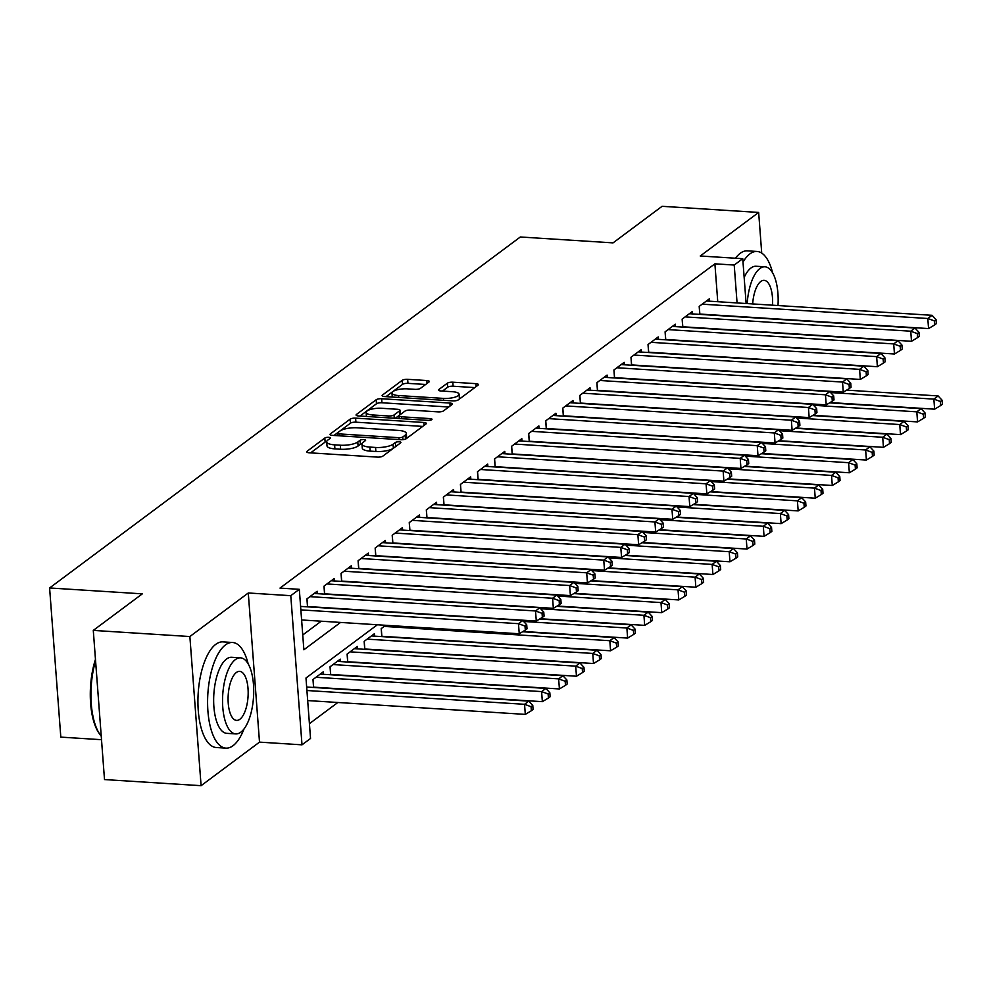 <?xml version="1.0" encoding="UTF-8"?>
<svg xmlns="http://www.w3.org/2000/svg" width="992" height="992" viewBox="0 0 992 992"><rect width="100%" height="100%" fill="white"/><g stroke="black" fill="none" stroke-linecap="round" stroke-linejoin="round"><path stroke-width="1.49" d="M328.65 437.323A2.914 0.868 -4.3 0 0 324.818 438.03L307.036 451.298A4.154 1.24 -4.3 0 0 306.689 451.844A4.154 1.24 -4.3 0 0 309.157 452.786L377.419 457.114A4.154 1.24 -4.3 0 0 382.875 456.109L400.669 442.841A2.914 0.868 -4.3 0 0 400.917 442.457A2.914 0.868 -4.3 0 0 399.181 441.8A2.914 0.868 -4.3 0 0 395.362 442.506L393.055 444.23A13.305 3.956 -4.3 0 1 375.559 447.454L369.88 447.082A13.305 3.956 -4.3 0 1 361.968 444.094A13.305 3.956 -4.3 0 1 363.097 442.32L365.403 440.609A2.914 0.868 -4.3 0 0 365.651 440.225A2.914 0.868 -4.3 0 0 363.915 439.568A2.914 0.868 -4.3 0 0 360.096 440.274L357.79 441.986A13.305 3.956 -4.3 0 1 340.293 445.21L334.614 444.85A13.305 3.956 -4.3 0 1 326.703 441.849A13.305 3.956 -4.3 0 1 327.831 440.088L330.138 438.365A2.914 0.868 -4.3 0 0 330.373 437.98A2.914 0.868 -4.3 0 0 328.65 437.323M326.728 441.49A2.914 0.868 -4.3 0 0 325.128 442.06L310.62 452.873M395.932 446.375A2.914 0.868 -4.3 0 0 395.659 446.536L393.365 448.26L393.055 444.23M361.993 443.734A2.914 0.868 -4.3 0 0 360.394 444.304L358.087 446.016L357.79 441.986M428.941 382.032A4.154 1.24 -4.3 0 0 429.3 381.474A4.154 1.24 -4.3 0 0 426.82 380.544L407.675 379.328A4.154 1.24 -4.3 0 0 402.206 380.333L382.453 395.064A4.154 1.24 -4.3 0 0 382.106 395.61A4.154 1.24 -4.3 0 0 384.574 396.552L452.836 400.88A4.154 1.24 -4.3 0 0 458.304 399.875L478.057 385.144A4.154 1.24 -4.3 0 0 478.404 384.598A4.154 1.24 -4.3 0 0 475.937 383.656L452.798 382.193A4.154 1.24 -4.3 0 0 447.33 383.197L438.886 389.496A4.154 1.24 -4.3 0 0 438.526 390.054A4.154 1.24 -4.3 0 0 440.994 390.984L452.476 391.716A11.123 3.311 -4.3 0 1 459.073 394.221A11.123 3.311 -4.3 0 1 443.511 398.4L398.573 395.548A11.123 3.311 -4.3 0 1 391.964 393.043A11.123 3.311 -4.3 0 1 407.538 388.864L415.028 389.348A4.154 1.24 -4.3 0 0 420.484 388.331L428.941 382.032M717.749 301.717L714.897 263.822L734.216 265.05L742.748 258.689L746.12 303.515M93.285 630.404L189.869 636.542L201.091 785.689L104.507 779.563L93.285 630.404L142.327 593.848L49.6 587.971L520.316 236.989L613.044 242.879L662.073 206.311L758.657 212.437L700.253 255.998L742.748 258.689M201.091 785.689L259.507 742.128L248.285 592.98L189.869 636.542M248.285 592.98L290.78 595.684L299.311 589.322L303.862 649.785L340.554 622.43M714.897 263.822L279.992 588.095L299.311 589.322M355.607 418.14A4.154 1.24 -4.3 0 0 350.139 419.157L330.386 433.888A4.154 1.24 -4.3 0 0 330.038 434.434A4.154 1.24 -4.3 0 0 332.506 435.376L400.768 439.704A4.154 1.24 -4.3 0 0 406.236 438.7L425.99 423.968A4.154 1.24 -4.3 0 0 426.337 423.41A4.154 1.24 -4.3 0 0 423.869 422.48L355.607 418.14L355.917 422.183A4.154 1.24 -4.3 0 0 350.449 423.187L333.982 435.463M356.426 414.47L376.179 399.739A4.154 1.24 -4.3 0 1 381.647 398.734L449.897 403.062A4.154 1.24 -4.3 0 1 452.377 404.004A4.154 1.24 -4.3 0 1 452.017 404.55L443.56 410.862A4.154 1.24 -4.3 0 1 438.104 411.866L410.415 410.105A4.154 1.24 -4.3 0 0 404.947 411.122L399.342 415.301A4.154 1.24 -4.3 0 0 398.995 415.846A4.154 1.24 -4.3 0 0 401.462 416.789L430.28 418.612A2.914 0.868 -4.3 0 1 432.016 419.269A2.914 0.868 -4.3 0 1 427.936 420.36L358.546 415.958A4.154 1.24 -4.3 0 1 356.066 415.028A4.154 1.24 -4.3 0 1 356.426 414.47L356.5 415.524M761.72 253.096L758.657 212.437M317.341 593.675L317.155 591.257L306.925 598.883L307.52 606.856M334.391 580.965L334.217 578.534L323.975 586.16L324.582 594.134M351.453 568.242L351.267 565.812L341.037 573.45L341.632 581.424M368.503 555.532L368.317 553.102L358.087 560.728L358.682 568.701M385.566 542.81L385.38 540.38L375.15 548.018L375.745 555.991M402.616 530.1L402.43 527.67L392.2 535.296L392.795 543.269M419.666 517.378L419.492 514.947L409.25 522.586L409.857 530.559M436.728 504.668L436.542 502.237L426.312 509.863L426.907 517.836M453.778 491.945L453.592 489.515L443.362 497.153L443.97 505.126M470.84 479.235L470.654 476.805L460.424 484.431L461.02 492.404M487.89 466.513L487.704 464.082L477.474 471.721L478.07 479.694M504.94 453.79L504.767 451.372L494.524 458.998L495.132 466.972M522.003 441.08L521.817 438.65L511.587 446.288L512.182 454.262M539.053 428.358L538.879 425.94L528.637 433.566L529.244 441.539M556.115 415.648L555.929 413.218L545.699 420.856L546.294 428.817M573.165 402.926L572.979 400.508L562.749 408.134L563.344 416.107M590.215 390.216L590.042 387.785L579.812 395.424L580.407 403.384M607.278 377.493L607.092 375.075L596.862 382.701L597.457 390.674M624.328 364.783L624.154 362.353L613.912 369.979L614.519 377.952M641.39 352.061L641.204 349.643L630.974 357.269L631.569 365.242M658.44 339.351L658.254 336.92L648.024 344.546L648.632 352.52M675.502 326.628L675.316 324.21L665.086 331.836L665.682 339.81M692.552 313.918L692.366 311.488L682.136 319.114L682.732 327.087M302.746 634.992L321.234 621.203M699.794 314.377L699.186 306.404L709.429 298.778L709.602 301.196M309.417 723.676L337.826 702.497M313.584 687.468L312.988 679.508L323.218 671.869L323.404 674.3M330.646 674.758L330.038 666.785L340.268 659.159L340.454 661.577M347.696 662.036L347.101 654.075L357.331 646.437L357.517 648.867M364.746 649.326L364.151 641.353L374.381 633.727L374.567 636.145M381.808 636.604L381.201 628.63L385.69 625.295M49.6 587.971L60.81 737.118L101.506 739.697M377.382 624.762L305.982 678.007L310.533 738.47L302.002 744.831L290.78 595.684M259.507 742.128L302.002 744.831M737.068 302.944L734.216 265.05M326.703 441.849L327.013 445.879A13.305 3.956 -4.3 0 0 334.912 448.88L334.614 444.85M358.087 446.016A13.305 3.956 -4.3 0 1 340.603 449.24L334.912 448.88M361.968 444.094L362.278 448.124A13.305 3.956 -4.3 0 0 370.177 451.124L369.88 447.082M393.365 448.26A13.305 3.956 -4.3 0 1 375.869 451.484L370.177 451.124M422.704 426.411L355.917 422.183M337.54 432.847A2.914 0.868 -4.3 0 0 337.292 433.231A2.914 0.868 -4.3 0 0 339.028 433.888L398.945 437.695A2.914 0.868 -4.3 0 0 402.764 436.988L405.195 435.178A13.305 3.956 -4.3 0 0 406.323 433.405A13.305 3.956 -4.3 0 0 398.412 430.416L357.455 427.812A13.305 3.956 -4.3 0 0 339.971 431.036L337.54 432.847M405.827 438.935A13.305 3.956 -4.3 0 0 406.621 437.435L406.323 433.405M360.009 416.057L376.476 403.769L376.179 399.739M448.731 407.005L381.945 402.764A4.154 1.24 -4.3 0 0 376.476 403.769M381.684 408.282A11.123 3.311 -4.3 0 0 366.122 412.461A11.123 3.311 -4.3 0 0 372.732 414.966L388.566 415.97A4.154 1.24 -4.3 0 0 394.035 414.966L399.64 410.787A4.154 1.24 -4.3 0 0 399.999 410.229A4.154 1.24 -4.3 0 0 397.519 409.287L381.684 408.282M399.999 410.229L400.297 414.259A4.154 1.24 -4.3 0 1 399.95 414.817L395.275 418.289M457.647 400.222A11.123 3.311 -4.3 0 0 459.383 398.251L459.073 394.221M474.771 387.599L453.108 386.223A4.154 1.24 -4.3 0 0 447.64 387.227L442.469 391.084M425.655 384.474L407.972 383.358A4.154 1.24 -4.3 0 0 402.516 384.363L386.037 396.651M307.681 700.575L525.301 714.389L524.545 704.308L528.798 701.133L306.664 687.034M306.925 690.506L524.545 704.308L531.067 706.701L531.377 710.731L533.076 709.454L532.778 705.424L531.067 706.701M528.798 701.133L532.778 705.424M531.377 710.731L525.301 714.389M301.618 619.963L519.238 633.764L518.481 623.683L300.861 609.882M525.004 626.076L525.314 630.106L527.012 628.829L526.715 624.799L525.004 626.076L518.481 623.683L522.747 620.508L300.601 606.41M519.238 633.764L525.314 630.106M526.715 624.799L522.747 620.508M95.579 660.808A52.923 21.44 93.6 0 0 100.093 734.663L99.225 733.472A51.658 20.919 -86.4 0 1 95.468 659.32M100.093 734.663A52.923 21.44 93.6 0 0 101.234 736.138M248.149 663.822A52.923 21.44 93.6 0 0 232.599 642.494A52.923 21.44 93.6 0 0 225.457 644.924A52.923 21.44 93.6 0 0 207.588 702.683A52.923 21.44 93.6 0 0 225.891 748.129A52.923 21.44 93.6 0 0 233.033 745.699A52.923 21.44 93.6 0 0 244.02 728.946M232.599 642.494L222.94 641.886A52.923 21.44 93.6 0 0 215.797 644.316A52.923 21.44 93.6 0 0 197.929 702.076A52.923 21.44 93.6 0 0 216.231 747.522L225.891 748.129M235.712 733.906L226.833 733.348A38.105 15.438 -86.4 0 1 213.652 700.625A38.105 15.438 -86.4 0 1 226.511 659.035A38.105 15.438 -86.4 0 1 231.657 657.287L240.548 657.845A38.105 15.438 93.6 0 0 235.402 659.593A38.105 15.438 93.6 0 0 222.543 701.183A38.105 15.438 93.6 0 0 235.712 733.906A38.105 15.438 93.6 0 0 240.858 732.158A38.105 15.438 93.6 0 0 253.716 690.568A38.105 15.438 93.6 0 0 240.548 657.845M239.89 719.262A24.552 9.945 93.6 0 0 248.174 692.453A24.552 9.945 93.6 0 0 239.68 671.373A24.552 9.945 93.6 0 0 236.369 672.502A24.552 9.945 93.6 0 0 228.086 699.298A24.552 9.945 93.6 0 0 236.58 720.39A24.552 9.945 93.6 0 0 239.89 719.262M772.594 272.788A52.923 21.44 93.6 0 0 757.045 251.46A52.923 21.44 93.6 0 0 749.902 253.89A52.923 21.44 93.6 0 0 743.008 262.086M757.045 251.46L747.385 250.852A52.923 21.44 93.6 0 0 740.243 253.282A52.923 21.44 93.6 0 0 735.481 258.23M744.161 277.438A38.105 15.438 -86.4 0 1 750.956 268.001A38.105 15.438 -86.4 0 1 756.102 266.253L764.993 266.823A38.105 15.438 93.6 0 0 759.847 268.572A38.105 15.438 93.6 0 0 747.187 303.589M772.52 305.189A24.552 9.945 93.6 0 0 764.125 280.339A24.552 9.945 93.6 0 0 760.814 281.468A24.552 9.945 93.6 0 0 752.668 303.936M778.001 305.536A38.105 15.438 93.6 0 0 764.993 266.823M313.559 687.158A4.228 1.265 175.7 0 1 313.633 687.158L542.351 701.666L541.595 691.598L545.86 688.411L320.23 674.101M315.964 677.276L541.595 691.598L548.13 693.978L548.427 698.008L550.126 696.744L549.828 692.714L548.13 693.978M545.86 688.411L549.828 692.714M548.427 698.008L542.351 701.666M330.621 674.436A4.228 1.265 175.7 0 1 330.696 674.436L559.414 688.956L558.645 678.875L562.91 675.701L337.292 661.379M333.027 664.566L558.645 678.875L565.18 681.268L565.477 685.298L567.188 684.021L566.878 679.991L565.18 681.268M562.91 675.701L566.878 679.991M565.477 685.298L559.414 688.956M347.671 661.726A4.228 1.265 175.7 0 1 347.746 661.726L576.464 676.234L575.707 666.153L579.973 662.978L354.342 648.669M350.077 651.843L575.707 666.153L582.23 668.546L582.54 672.576L584.238 671.311L583.941 667.281L582.23 668.546M579.973 662.978L583.941 667.281M582.54 672.576L576.464 676.234M364.721 649.004A4.228 1.265 175.7 0 1 364.808 649.004L593.514 663.524L592.757 653.443L597.023 650.268L371.405 635.946M367.139 639.133L592.757 653.443L599.292 655.836L599.59 659.866L601.301 658.589L600.991 654.559L599.292 655.836M597.023 650.268L600.991 654.559M599.59 659.866L593.514 663.524M306.999 598.833L307.57 606.534L536.288 621.054L535.531 610.973L309.913 596.651M542.066 613.354L542.364 617.384L544.075 616.119L543.765 612.089L542.066 613.354L535.531 610.973L539.797 607.786L314.166 593.476M536.288 621.054L542.364 617.384M543.765 612.089L539.797 607.786M324.049 586.111L324.632 593.824L553.35 608.332L552.594 598.25L326.963 583.941M559.116 600.644L559.414 604.674L561.125 603.396L560.827 599.366L559.116 600.644L552.594 598.25L556.847 595.076L331.229 580.754M553.35 608.332L559.414 604.674M560.827 599.366L556.847 595.076M341.112 573.388L341.682 581.101L570.4 595.609L569.644 585.54L344.013 571.218M576.166 587.921L576.476 591.951L578.175 590.686L577.877 586.656L576.166 587.921L569.644 585.54L573.909 582.354L348.279 568.044M570.4 595.609L576.476 591.951M577.877 586.656L573.909 582.354M358.162 560.678L358.744 568.391L587.45 582.899L586.694 572.818L361.076 558.508M593.228 575.211L593.526 579.241L595.237 577.964L594.927 573.934L593.228 575.211L586.694 572.818L590.959 569.644L365.341 555.322M587.45 582.899L593.526 579.241M594.927 573.934L590.959 569.644M381.784 636.294A4.228 1.265 175.7 0 1 381.858 636.294L610.576 650.802L609.82 640.72L614.073 637.546L522.598 631.743M384.189 626.411L609.82 640.72L616.342 643.114L616.652 647.144L618.351 645.879L618.053 641.849L616.342 643.114M614.073 637.546L618.053 641.849M616.652 647.144L610.576 650.802M375.212 547.956L375.794 555.669L604.512 570.177L603.756 560.108L378.126 545.786M610.278 562.489L610.588 566.519L612.287 565.254L611.99 561.224L610.278 562.489L603.756 560.108L608.022 556.921L382.391 542.612M604.512 570.177L610.588 566.519M611.99 561.224L608.022 556.921M523.069 631.458L627.626 638.092L626.87 628.01L631.135 624.836L539.648 619.02M523.615 621.463L626.87 628.01L633.404 630.404L633.702 634.434L635.413 633.156L635.103 629.126L633.404 630.404M631.135 624.836L635.103 629.126M633.702 634.434L627.626 638.092M392.274 535.246L392.857 542.959L621.562 557.467L620.806 547.386L395.188 533.076M627.341 549.779L627.638 553.809L629.35 552.532L629.04 548.502L627.341 549.779L620.806 547.386L625.072 544.211L399.454 529.889M621.562 557.467L627.638 553.809M629.04 548.502L625.072 544.211M540.132 618.735L644.688 625.369L643.92 615.288L648.185 612.114L556.698 606.31M540.677 608.741L643.92 615.288L650.454 617.681L650.752 621.711L652.463 620.446L652.166 616.404L650.454 617.681M648.185 612.114L652.166 616.404M650.752 621.711L644.688 625.369M409.324 522.524L409.907 530.236L638.625 544.744L637.868 534.676L412.238 520.354M644.391 537.056L644.701 541.086L646.4 539.822L646.102 535.792L644.391 537.056L637.868 534.676L642.122 531.489L416.504 517.179M638.625 544.744L644.701 541.086M646.102 535.792L642.122 531.489M557.182 606.025L661.738 612.659L660.982 602.578L665.248 599.404L573.76 593.588M557.727 596.031L660.982 602.578L667.504 604.959L667.814 609.001L669.513 607.724L669.216 603.694L667.504 604.959M665.248 599.404L669.216 603.694M667.814 609.001L661.738 612.659M426.386 509.814L426.957 517.526L655.675 532.034L654.918 521.953L429.3 507.644M661.453 524.346L661.751 528.376L663.462 527.099L663.152 523.069L661.453 524.346L654.918 521.953L659.184 518.779L433.554 504.457M655.675 532.034L661.751 528.376M663.152 523.069L659.184 518.779M574.232 593.303L678.788 599.937L678.032 589.856L682.298 586.681L590.81 580.878M574.79 583.308L678.032 589.856L684.567 592.249L684.864 596.279L686.576 595.014L686.266 590.972L684.567 592.249M682.298 586.681L686.266 590.972M684.864 596.279L678.788 599.937M443.436 497.091L444.019 504.804L672.737 519.312L671.968 509.243L446.35 494.921M678.503 511.624L678.801 515.654L680.512 514.389L680.202 510.359L678.503 511.624L671.968 509.243L676.234 506.056L450.616 491.747M672.737 519.312L678.801 515.654M680.202 510.359L676.234 506.056M591.294 580.593L695.851 587.227L695.094 577.146L699.36 573.959L607.873 568.156M591.84 570.598L695.094 577.146L701.617 579.526L701.927 583.569L703.626 582.292L703.328 578.262L701.617 579.526M699.36 573.959L703.328 578.262M701.927 583.569L695.851 587.227M460.486 484.381L461.069 492.094L689.787 506.602L689.031 496.521L463.4 482.211M695.553 498.914L695.863 502.944L697.562 501.667L697.264 497.637L695.553 498.914L689.031 496.521L693.296 493.346L467.666 479.024M689.787 506.602L695.863 502.944M697.264 497.637L693.296 493.346M608.344 567.87L712.901 574.504L712.144 564.423L716.41 561.249L624.923 555.446M608.902 557.876L712.144 564.423L718.679 566.816L718.977 570.846L720.688 569.569L720.378 565.539L718.679 566.816M716.41 561.249L720.378 565.539M718.977 570.846L712.901 574.504M477.549 471.659L478.132 479.372L706.837 493.88L706.081 483.811L480.463 469.489M712.616 486.192L712.913 490.222L714.624 488.957L714.314 484.927L712.616 486.192L706.081 483.811L710.346 480.624L484.728 466.314M706.837 493.88L712.913 490.222M714.314 484.927L710.346 480.624M625.406 555.16L729.963 561.794L729.207 551.713L733.46 548.526L641.973 542.723M625.952 545.166L729.207 551.713L735.729 554.094L736.027 558.136L737.738 556.859L737.44 552.829L735.729 554.094M733.46 548.526L737.44 552.829M736.027 558.136L729.963 561.794M494.599 458.949L495.182 466.662L723.9 481.17L723.143 471.088L497.513 456.779M729.666 473.482L729.976 477.512L731.674 476.234L731.377 472.204L729.666 473.482L723.143 471.088L727.409 467.914L501.778 453.592M723.9 481.17L729.976 477.512M731.377 472.204L727.409 467.914M642.456 542.438L747.013 549.072L746.257 538.991L750.522 535.816L659.035 530.013M643.002 532.444L746.257 538.991L752.779 541.384L753.089 545.414L754.788 544.137L754.49 540.107L752.779 541.384M750.522 535.816L754.49 540.107M753.089 545.414L747.013 549.072M511.661 446.226L512.232 453.939L740.95 468.447L740.193 458.378L514.575 444.056M746.728 460.759L747.026 464.789L748.737 463.524L748.427 459.494L746.728 460.759L740.193 458.378L744.459 455.192L518.828 440.882M740.95 468.447L747.026 464.789M748.427 459.494L744.459 455.192M659.519 529.728L764.063 536.362L763.307 526.281L767.572 523.094L676.085 517.291M660.064 519.721L763.307 526.281L769.842 528.662L770.139 532.692L771.85 531.427L771.54 527.397L769.842 528.662M767.572 523.094L771.54 527.397M770.139 532.692L764.063 536.362M528.711 433.516L529.294 441.229L758.012 455.737L757.243 445.656L531.625 431.346M763.778 448.049L764.076 452.079L765.787 450.802L765.489 446.772L763.778 448.049L757.243 445.656L761.509 442.482L535.891 428.16M758.012 455.737L764.076 452.079M765.489 446.772L761.509 442.482M676.569 517.006L781.126 523.64L780.369 513.558L784.635 510.384L693.148 504.581M677.114 507.011L780.369 513.558L786.892 515.952L787.202 519.982L788.9 518.704L788.603 514.674L786.892 515.952M784.635 510.384L788.603 514.674M787.202 519.982L781.126 523.64M545.774 420.794L546.344 428.507L775.062 443.015L774.306 432.946L548.675 418.624M780.828 435.327L781.138 439.357L782.837 438.092L782.539 434.062L780.828 435.327L774.306 432.946L778.571 429.759L552.941 415.45M775.062 443.015L781.138 439.357M782.539 434.062L778.571 429.759M693.619 504.283L798.176 510.917L797.419 500.848L801.685 497.662L710.198 491.858M694.177 494.289L797.419 500.848L803.954 503.229L804.252 507.259L805.963 505.994L805.653 501.964L803.954 503.229M801.685 497.662L805.653 501.964M804.252 507.259L798.176 510.917M562.824 408.084L563.406 415.784L792.112 430.305L791.356 420.224L565.738 405.914M797.89 422.617L798.188 426.647L799.899 425.37L799.589 421.34L797.89 422.617L791.356 420.224L795.621 417.049L570.003 402.727M792.112 430.305L798.188 426.647M799.589 421.34L795.621 417.049M710.681 491.573L815.238 498.207L814.482 488.126L818.735 484.952L727.26 479.148M711.227 481.579L814.482 488.126L821.004 490.519L821.314 494.549L823.013 493.272L822.715 489.242L821.004 490.519M818.735 484.952L822.715 489.242M821.314 494.549L815.238 498.207M579.874 395.362L580.456 403.074L809.174 417.582L808.418 407.501L582.788 393.192M814.94 409.894L815.25 413.924L816.949 412.66L816.652 408.63L814.94 409.894L808.418 407.501L812.684 404.327L587.053 390.017M809.174 417.582L815.25 413.924M816.652 408.63L812.684 404.327M727.731 478.851L832.288 485.485L831.532 475.416L835.797 472.229L744.31 466.426M728.277 468.856L831.532 475.416L838.066 477.797L838.364 481.827L840.075 480.562L839.765 476.532L838.066 477.797M835.797 472.229L839.765 476.532M838.364 481.827L832.288 485.485M596.936 382.652L597.519 390.352L826.224 404.872L825.468 394.791L599.85 380.482M832.003 397.184L832.3 401.214L834.012 399.937L833.702 395.907L832.003 397.184L825.468 394.791L829.734 391.617L604.103 377.295M826.224 404.872L832.3 401.214M833.702 395.907L829.734 391.617M744.794 466.141L849.35 472.775L848.582 462.694L852.847 459.519L761.36 453.716M745.339 456.146L848.582 462.694L855.116 465.087L855.414 469.117L857.125 467.84L856.815 463.81L855.116 465.087M852.847 459.519L856.815 463.81M855.414 469.117L849.35 472.775M613.986 369.929L614.569 377.642L843.287 392.15L842.53 382.069L616.9 367.759M849.053 384.462L849.363 388.492L851.062 387.227L850.764 383.197L849.053 384.462L842.53 382.069L846.784 378.894L621.166 364.585M843.287 392.15L849.363 388.492M850.764 383.197L846.784 378.894M761.844 453.418L866.4 460.052L865.644 449.984L869.91 446.797L778.422 440.994M762.389 443.424L865.644 449.984L872.166 452.364L872.476 456.394L874.175 455.13L873.878 451.1L872.166 452.364M869.91 446.797L873.878 451.1M872.476 456.394L866.4 460.052M631.048 357.219L631.619 364.92L860.337 379.44L859.58 369.359L633.95 355.049M866.103 371.752L866.413 375.782L868.112 374.505L867.814 370.475L866.103 371.752L859.58 369.359L863.846 366.184L638.216 351.862M860.337 379.44L866.413 375.782M867.814 370.475L863.846 366.184M778.894 440.708L883.45 447.342L882.694 437.261L886.96 434.087L795.472 428.284M779.452 430.714L882.694 437.261L889.229 439.654L889.526 443.684L891.238 442.407L890.928 438.377L889.229 439.654M886.96 434.087L890.928 438.377M889.526 443.684L883.45 447.342M648.098 344.497L648.681 352.21L877.387 366.718L876.63 356.636L651.012 342.327M883.165 359.03L883.463 363.06L885.174 361.795L884.864 357.752L883.165 359.03L876.63 356.636L880.896 353.462L655.278 339.152M877.387 366.718L883.463 363.06M884.864 357.752L880.896 353.462M795.956 427.986L900.513 434.62L899.756 424.551L904.022 421.364L812.535 415.561M796.502 417.992L899.756 424.551L906.279 426.932L906.589 430.962L908.288 429.697L907.99 425.667L906.279 426.932M904.022 421.364L907.99 425.667M906.589 430.962L900.513 434.62M665.148 331.787L665.731 339.487L894.449 354.008L893.693 343.926L668.062 329.604M900.215 346.307L900.525 350.35L902.224 349.072L901.926 345.042L900.215 346.307L893.693 343.926L897.958 340.752L672.328 326.43M894.449 354.008L900.525 350.35M901.926 345.042L897.958 340.752M813.006 415.276L917.563 421.91L916.806 411.829L921.072 408.654L829.585 402.851M813.552 405.282L916.806 411.829L923.341 414.222L923.639 418.252L925.35 416.975L925.04 412.945L923.341 414.222M921.072 408.654L925.04 412.945M923.639 418.252L917.563 421.91M682.211 319.064L682.794 326.777L911.499 341.285L910.743 331.204L685.125 316.894M917.278 333.597L917.575 337.627L919.286 336.362L918.976 332.32L917.278 333.597L910.743 331.204L915.008 328.03L689.39 313.72M911.499 341.285L917.575 337.627M918.976 332.32L915.008 328.03M830.068 402.554L934.625 409.188L933.856 399.119L938.122 395.932L846.635 390.129M830.614 392.559L933.856 399.119L940.391 401.5L940.689 405.53L942.4 404.265L942.102 400.235L940.391 401.5M938.122 395.932L942.102 400.235M940.689 405.53L934.625 409.188M699.261 306.354L699.844 314.055L928.562 328.575L927.805 318.494L702.175 304.172M934.328 320.875L934.638 324.917L936.336 323.64L936.039 319.61L934.328 320.875L927.805 318.494L932.058 315.307L706.44 300.998M928.562 328.575L934.638 324.917M936.039 319.61L932.058 315.307M325.128 442.06L324.818 438.03M395.659 446.536L395.362 442.506M360.394 444.304L360.096 440.274M340.603 449.24L340.293 445.21M375.869 451.484L375.559 447.454M307.111 452.34L307.036 451.298M424.092 425.382L423.869 422.48M330.472 434.93L330.386 433.888M350.449 423.187L350.139 419.157M339.165 435.798L339.028 433.888M399.082 439.592L398.945 437.695M402.963 439.642L402.764 436.988M405.492 439.084L405.195 435.178M381.945 402.764L381.647 398.734M450.12 405.976L449.897 403.062M401.599 418.698L401.462 416.789M430.404 420.174L430.28 418.612M372.88 416.876L372.732 414.966M388.715 417.88L388.566 415.97M394.283 418.227L394.035 414.966M399.95 414.817L399.64 410.787M398.722 397.445L398.573 395.548M443.66 400.297L443.511 398.4M438.96 390.55L438.886 389.496M447.64 387.227L447.33 383.197M453.108 386.223L452.798 382.193M476.148 386.558L475.937 383.656M382.528 396.106L382.453 395.064M402.516 384.363L402.206 380.333M407.972 383.358L407.675 379.328M427.044 383.445L426.82 380.544M313.633 687.158L313.063 679.446M330.696 674.436L330.113 666.736M347.746 661.726L347.163 654.013M364.808 649.004L364.225 641.303M381.858 636.294L381.275 628.581M337.478 435.686L337.292 433.231M399.193 418.537L398.995 415.846M366.432 416.466L366.122 412.461M392.274 397.036L391.964 393.043"/></g></svg>
